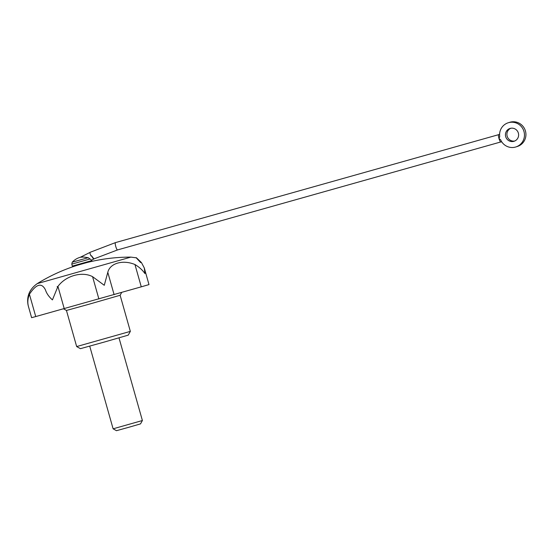 <?xml version="1.0" encoding="UTF-8"?>
<svg xmlns="http://www.w3.org/2000/svg" width="553" height="553" viewBox="0 0 553 553"><rect width="100%" height="100%" fill="white"/><g stroke="black" fill="none" stroke-linecap="round" stroke-linejoin="round"><path stroke-width="0.83" d="M28.341 306.148L31.611 317.685L35.738 316.565L29.42 294.251C27.726 298.516 27.394 302.567 28.417 306.403L28.009 304.738C26.572 296.049 29.662 289.005 37.265 283.613L130.909 257.11L136.149 257.809M499.601 134.144L498.695 134.649A3.802 0.774 74.3 0 0 498.993 138.54L500.617 139.771A12.678 12.415 -107.4 0 0 515.811 146.967L517.283 146.504A12.678 12.415 -107.4 0 0 525.35 130.702A12.678 12.415 -107.4 0 0 509.714 122.303L508.242 122.766A12.678 12.415 -107.4 0 0 499.732 136.639L498.993 138.54A3.802 0.774 74.3 0 0 500.762 141.969L117.526 249.928L93.948 258.901L91.522 255.749A3.802 0.76 63.4 0 0 93.975 258.942A3.802 0.76 63.4 0 0 94.058 258.845M515.811 146.967A12.678 12.415 -107.4 0 0 523.878 131.158A12.678 12.415 -107.4 0 0 508.242 122.766M510.772 128.268A6.719 6.581 -107.4 0 0 514.753 141.008M89.987 252.431L80.358 257.242L83.621 257.034L88.19 257.698L90.035 258.984L71.779 264.12L72.249 262.177L88.19 257.698M93.975 258.942L91.549 260.152L90.035 258.984M498.695 134.649L115.466 242.608L90.077 252.32A3.802 0.76 63.9 0 0 91.031 255.991L91.522 255.749M518.361 133.079A6.719 6.581 -107.4 0 0 510.025 128.455A6.719 6.581 -107.4 0 0 505.746 136.833A6.719 6.581 -107.4 0 0 514.034 141.278A6.719 6.581 -107.4 0 0 518.361 133.079M141.271 286.834L148.992 284.588L144.292 267.963L144.927 273.583C142.591 270.134 139.266 267.113 134.953 264.521L141.271 286.834L35.738 316.565M29.42 294.251C36.38 283.848 41.724 282.403 45.457 289.903C46.576 293.429 48.899 296.761 52.424 299.899L57.941 286.433C65.683 275.753 82.1 271.108 92.579 276.673L98.89 298.986M134.953 264.521C122.814 259.481 109.957 263.2 107.794 272.346L104.275 285.293L92.579 276.673M140.676 262.599C134.407 255.963 134.669 255.963 141.45 262.592L144.292 267.963M87.886 304.551L66.443 310.454L76.667 346.565L130.342 331.378L120.125 295.267L87.886 304.551M130.342 331.378L128.241 335.132L104.372 342.031L80.42 348.666L76.667 346.565M57.947 286.461L57.104 286.744L57.968 286.544M107.794 272.346L114.112 294.659M57.941 286.433L64.252 308.747M130.909 257.11A177.499 177.499 0 0 0 86.524 262.661L77.987 265.081A177.499 177.499 0 0 0 37.265 283.613M91.715 260.069L91.86 260.574L72.339 266.097L71.779 264.12M113.116 428.817L116.476 430.697L128.517 427.358L140.517 423.888L142.391 420.529L113.116 428.817L89.724 346.143M115.466 242.608A3.802 0.774 74.3 0 0 115.757 246.479A3.802 0.774 74.3 0 0 117.526 249.928M80.379 257.235A17.751 17.751 0 0 0 72.249 262.177M120.125 295.267L121.701 292.447M66.45 310.454L63.678 308.906M86.524 262.668L86.386 262.177M77.987 265.081L77.842 264.59M500.762 141.969L501.785 141.921M142.398 420.529L118.999 337.862"/></g></svg>
